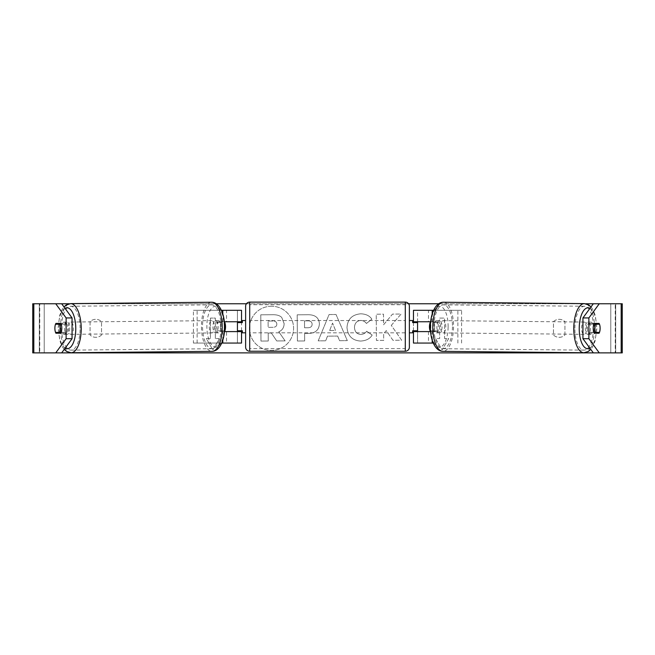 <?xml version="1.0" encoding="UTF-8"?>
<svg xmlns="http://www.w3.org/2000/svg" width="655" height="655" viewBox="0 0 655 655"><rect width="100%" height="100%" fill="white"/><g stroke="black" fill="none" stroke-linecap="round" stroke-linejoin="round"><path stroke-width="0.49" stroke-dasharray="3.27 2.46" d="M432.202 310.306L417.562 310.306L417.562 321.769L433.61 321.769A6.141 2.595 -90 0 1 434.65 326.681A6.141 2.595 -90 0 1 433.61 331.594L413.469 331.594M433.61 321.769L437.319 321.769A6.141 2.595 -90 0 1 438.359 326.681A6.141 2.595 -90 0 1 437.319 331.594L430.622 331.594M430.72 321.769L437.319 321.769M432.202 343.056L433.258 343.056M461.578 343.056L461.578 310.306L433.594 310.306M428.485 331.594L428.485 343.056L413.469 343.056L417.562 343.056L417.562 310.306L413.469 310.306L417.562 310.306M417.562 330.775L417.562 322.587L417.562 330.775L412.65 330.775L412.65 332.822M417.562 343.056L417.562 331.594M413.469 343.056L413.469 310.306M413.469 330.775L413.469 322.587M457.87 343.056L457.87 310.306L461.578 310.306M457.87 310.306L428.485 310.306L428.485 321.769M417.562 321.769L413.469 321.769M433.61 331.594L437.319 331.594M590.466 328.221A6.141 2.595 -89.4 0 1 587.813 334.361A6.141 2.595 -89.4 0 1 585.275 328.221A6.141 2.595 -89.4 0 1 587.936 322.08A6.141 2.595 -89.4 0 1 590.466 328.221M587.936 322.08L590.9 322.113A6.141 2.595 -89.4 0 0 588.943 324.159L593.872 324.209M590.9 322.113A6.141 2.595 -89.4 0 1 592.808 324.159L599.464 324.225A6.141 2.595 -90 0 1 600.103 327.5M587.813 334.361L590.777 334.394A6.141 2.595 -89.4 0 0 592.742 332.347L599.423 332.412M590.777 334.394A6.141 2.595 -89.4 0 1 588.878 332.347L593.856 332.396M442.068 326.755A6.141 2.595 -89.4 0 1 439.415 332.896A6.141 2.595 -89.4 0 1 436.877 326.755A6.141 2.595 -89.4 0 1 439.53 320.614A6.141 2.595 -89.4 0 1 442.068 326.755M434.019 322.587L434.601 322.628A6.141 2.595 -89.4 0 1 436.566 320.582A6.141 2.595 -89.4 0 1 438.473 322.628L434.019 322.587A6.141 2.595 -89.4 0 1 434.65 326.681A6.141 2.595 -89.4 0 1 433.954 330.775L438.408 330.816A6.141 2.595 -89.4 0 1 436.443 332.863A6.141 2.595 -89.4 0 1 434.535 330.816L430.564 330.783M430.081 330.775L433.954 330.775M592.742 332.347L588.878 332.347M588.943 324.159L592.808 324.159M434.601 322.628L438.473 322.628M438.408 330.816L434.535 330.816M440.586 326.788A6.141 2.595 -89.4 0 1 443.247 320.647A6.141 2.595 -89.4 0 1 445.777 326.788A6.141 2.595 -89.4 0 1 443.124 332.928A6.141 2.595 -89.4 0 1 440.586 326.788M581.566 328.188A6.141 2.595 -89.4 0 1 584.227 322.047A6.141 2.595 -89.4 0 1 586.757 328.188A6.141 2.595 -89.4 0 1 584.104 334.328A6.141 2.595 -89.4 0 1 581.566 328.188M574.893 328.188A21.942 9.276 -89.4 0 1 584.383 306.245A21.942 9.276 -89.4 0 1 593.438 328.188A21.942 9.276 -89.4 0 1 583.949 350.13A21.942 9.276 -89.4 0 1 574.893 328.188M452.458 326.788A21.942 9.276 -89.4 0 1 442.968 348.73A21.942 9.276 -89.4 0 1 433.913 326.788A21.942 9.276 -89.4 0 1 443.402 304.853A21.942 9.276 -89.4 0 1 452.458 326.788M271.498 306.229A22.09 22.09 0 0 0 249.408 328.319A22.09 22.09 0 0 0 271.498 350.409A22.09 22.09 0 0 0 293.587 328.319A22.09 22.09 0 0 0 271.498 306.229A22.09 22.09 0 0 0 249.408 328.319A22.09 22.09 0 0 0 271.498 350.409A22.09 22.09 0 0 0 293.587 328.319A22.09 22.09 0 0 0 271.498 306.229M33.823 352.881L44.212 352.881L32.75 352.881L39.3 352.881L32.75 352.881L32.75 303.756L55.74 303.756M69.25 303.756L216.379 303.756M246.444 303.756L408.556 303.756M438.621 303.756L585.75 303.756M621.177 303.756L593.324 303.756L622.25 303.756L615.7 303.756L622.25 303.756L622.25 352.881L610.788 352.881L621.177 352.881M61.676 303.756L615.7 303.756L615.241 303.756L615.241 352.881L39.758 352.881L39.758 303.756L33.823 303.756M391.289 325.371L401.122 314.032L392.517 314.097L383.576 324.79L383.494 314.163L376.232 314.22L376.428 340.42L383.691 340.363L383.642 333.591L386.278 330.611L392.935 340.289L401.654 340.223L391.289 325.371L401.122 314.032L392.517 314.097L383.576 324.79L383.494 314.163L376.232 314.22L376.428 340.42L383.691 340.363L383.642 333.591L386.278 330.611L392.935 340.289L401.654 340.223L391.289 325.371M337.652 336.056L327.5 336.138L325.691 340.796L318.199 340.854L329.08 314.547L336.04 314.498L347.322 340.633L339.585 340.698L337.652 336.056L327.5 336.138L325.691 340.796L318.199 340.854L329.08 314.547L336.04 314.498L347.322 340.633L339.585 340.698L337.652 336.056M101.525 334.983A8.188 8.188 0 0 1 90.062 334.983L90.062 321.654A8.188 8.188 0 0 1 101.525 321.654L101.525 334.983A8.188 8.188 0 0 1 90.062 334.983L90.062 321.654A8.188 8.188 0 0 1 101.525 321.654L101.525 334.983M564.938 334.983L564.938 321.654A8.188 8.188 0 0 0 553.475 321.654L553.475 334.983A8.188 8.188 0 0 0 564.938 334.983L564.938 321.654A8.188 8.188 0 0 0 553.475 321.654L553.475 334.983A8.188 8.188 0 0 0 564.938 334.983M448.675 338.553L442.125 349.901L435.575 338.553L439.669 338.553L439.669 318.084L444.581 318.084L439.669 318.084L439.669 338.553L435.575 338.553L442.125 349.901L448.675 338.553L444.581 338.553L444.581 318.084L444.581 338.553L448.675 338.553M210.419 338.553L206.325 338.553L212.875 349.901L219.425 338.553L215.331 338.553L215.331 318.084L210.419 318.084L215.331 318.084L215.331 338.553L219.425 338.553L212.875 349.901L206.325 338.553L210.419 338.553L210.419 318.084L210.419 338.553M319.386 323.857L319.386 323.93C318.936 330.161 315.202 333.338 308.194 333.444L304.6 333.469L304.657 340.96L297.395 341.009L297.198 314.818L308.431 314.727C315.374 314.842 319.026 317.888 319.386 323.857L319.386 323.93C318.936 330.161 315.202 333.338 308.194 333.444L304.6 333.469L304.657 340.96L297.395 341.009L297.198 314.818L308.431 314.727C315.374 314.842 319.026 317.888 319.386 323.857M372.171 335.057C369.993 338.75 366.145 340.747 360.61 341.058C352.357 340.518 347.821 336.031 346.994 327.615L346.994 327.541C347.568 319.173 352.136 314.596 360.7 313.81C365.924 313.982 369.649 315.776 371.86 319.19L366.432 323.464C365.007 321.515 363.091 320.508 360.676 320.434C356.762 320.86 354.699 323.185 354.478 327.41L354.478 327.484C354.764 331.782 356.869 334.099 360.782 334.435C363.337 334.312 365.302 333.231 366.677 331.209L372.171 335.057C369.993 338.75 366.145 340.747 360.61 341.058C352.357 340.518 347.821 336.031 346.994 327.615L346.994 327.541C347.568 319.173 352.136 314.596 360.7 313.81C365.924 313.982 369.649 315.776 371.86 319.19L366.432 323.464C365.007 321.515 363.091 320.508 360.676 320.434C356.762 320.86 354.699 323.185 354.478 327.41L354.478 327.484C354.764 331.782 356.869 334.099 360.782 334.435C363.337 334.312 365.302 333.231 366.677 331.209L372.171 335.057M587.265 328.319A6.141 2.595 90 0 0 588.305 333.231L593.152 333.231A6.141 2.595 90 0 0 593.152 323.406L588.305 323.406A6.141 2.595 90 0 0 587.265 328.319M588.305 333.231L593.152 333.231M615.7 352.881L615.7 303.756L615.7 352.881M39.3 352.881L39.3 303.756L39.3 352.881M66.695 323.406A6.141 2.595 90 0 1 66.695 333.231L61.848 333.231A6.141 2.595 90 0 1 60.817 328.319A6.141 2.595 90 0 1 61.848 323.406L66.695 323.406L61.848 323.406M61.848 333.231L55.912 333.231M61.128 324.209L66.057 324.159A6.141 2.595 -90.6 0 0 64.1 322.113A6.141 2.595 -90.6 0 0 62.192 324.159L55.536 324.225A6.141 2.595 -90 0 0 54.897 327.5M66.695 333.231L60.759 333.231M588.305 323.406L594.241 323.406M593.152 323.406L599.088 323.406M284.139 323.603L284.139 323.676C284 327.68 282.223 330.382 278.801 331.782L285.13 340.887L276.729 340.952L271.383 333.035L268.198 333.059L268.255 341.009L260.977 341.067L260.78 314.809L273.192 314.719C277.171 314.736 280.029 315.669 281.765 317.503L284.139 323.676C284 327.68 282.223 330.382 278.801 331.782L285.13 340.887L276.729 340.952L271.383 333.035L268.198 333.059L268.255 341.009L260.977 341.067L260.78 314.809L273.192 314.719C277.171 314.736 280.029 315.669 281.765 317.503L284.139 323.603M329.686 330.505L335.524 330.456L332.568 323.079L329.686 330.505L335.524 330.456L332.568 323.079L329.686 330.505M312.132 324.25C312.026 321.973 310.617 320.835 307.915 320.835L304.51 320.86L304.559 327.787L308.006 327.762C310.675 327.631 312.05 326.485 312.132 324.323L312.132 324.25C312.026 321.973 310.617 320.835 307.915 320.835L304.51 320.86L304.559 327.787L308.006 327.762C310.675 327.631 312.05 326.485 312.132 324.323L312.132 324.25M276.828 324.184L276.828 324.102C276.721 322.039 275.403 321.007 272.865 321.024L268.108 321.056L268.149 327.361L272.955 327.32C275.493 327.222 276.787 326.174 276.828 324.184L276.828 324.102C276.721 322.039 275.403 321.007 272.865 321.024L268.108 321.056L268.149 327.361L272.955 327.32C275.493 327.222 276.787 326.174 276.828 324.184M222.798 310.306L237.438 310.306L237.438 321.769L221.39 321.769A6.141 2.595 -90 0 0 220.35 326.681A6.141 2.595 -90 0 0 221.39 331.594L224.378 331.594M224.28 321.769L217.681 321.769A6.141 2.595 -90 0 0 216.641 326.681A6.141 2.595 -90 0 0 217.681 331.594M222.798 343.056L193.422 343.056L193.422 310.306L221.406 310.306M193.422 343.056L221.742 343.056M221.39 331.594L226.515 331.594L226.515 343.056L237.438 343.056L237.438 310.306L241.531 310.306L237.438 310.306M241.531 310.306L241.531 343.056L237.438 343.056L237.438 331.594L241.531 331.594M237.438 330.775L237.438 322.587L237.438 330.775L242.35 330.775L242.35 332.822M241.531 343.056L237.438 343.056M241.531 330.775L241.531 322.587M197.13 343.056L197.13 310.306L193.422 310.306M197.13 310.306L226.515 310.306L226.515 321.769M226.515 331.594L237.438 331.594M237.438 321.769L241.531 321.769M221.39 321.769L217.681 321.769M409.375 347.15L409.375 306.212M409.375 332.822L409.375 320.541L409.375 332.822M412.65 320.541L412.65 322.587L417.562 322.587M245.625 306.212L245.625 347.15M245.625 332.822L245.625 320.541L245.625 332.822M237.438 322.587L242.35 322.587L242.35 320.541M405.281 320.541L405.281 332.822L405.281 320.541L249.719 320.541L249.719 332.822L249.719 320.541M405.281 332.822L249.719 332.822M249.719 304.739L249.719 348.624L249.719 304.739L405.281 304.739L405.281 348.624L249.719 348.624M405.281 348.624L405.281 304.739M64.534 328.221A6.141 2.595 -90.6 0 0 67.187 334.361A6.141 2.595 -90.6 0 0 69.725 328.221A6.141 2.595 -90.6 0 0 67.064 322.08A6.141 2.595 -90.6 0 0 64.534 328.221M61.144 332.396L66.122 332.347A6.141 2.595 -90.6 0 1 64.223 334.394A6.141 2.595 -90.6 0 1 62.258 332.347L55.577 332.412M212.932 326.755A6.141 2.595 -90.6 0 0 215.585 332.896A6.141 2.595 -90.6 0 0 218.123 326.755A6.141 2.595 -90.6 0 0 215.47 320.614A6.141 2.595 -90.6 0 0 212.932 326.755M220.981 322.587L220.399 322.628A6.141 2.595 -90.6 0 0 218.434 320.582A6.141 2.595 -90.6 0 0 216.527 322.628L220.981 322.587A6.141 2.595 -90.6 0 0 220.35 326.681A6.141 2.595 -90.6 0 0 221.046 330.775L216.592 330.816A6.141 2.595 -90.6 0 0 218.557 332.863A6.141 2.595 -90.6 0 0 220.465 330.816L224.436 330.783M224.919 330.775L221.046 330.775M62.258 332.347L66.122 332.347M66.057 324.159L62.192 324.159M220.399 322.628L216.527 322.628M216.592 330.816L220.465 330.816M209.223 326.788A6.141 2.595 -90.6 0 0 211.876 332.928A6.141 2.595 -90.6 0 0 214.414 326.788A6.141 2.595 -90.6 0 0 211.753 320.647A6.141 2.595 -90.6 0 0 209.223 326.788M68.243 328.188A6.141 2.595 -90.6 0 0 70.896 334.328A6.141 2.595 -90.6 0 0 73.434 328.188A6.141 2.595 -90.6 0 0 70.773 322.047A6.141 2.595 -90.6 0 0 68.243 328.188M80.106 328.188A21.942 9.276 -90.6 0 0 70.617 306.245A21.942 9.276 -90.6 0 0 61.562 328.188A21.942 9.276 -90.6 0 0 71.051 350.13A21.942 9.276 -90.6 0 0 80.106 328.188M221.087 326.788A21.942 9.276 -90.6 0 0 211.598 304.853A21.942 9.276 -90.6 0 0 202.542 326.788A21.942 9.276 -90.6 0 0 212.032 348.73A21.942 9.276 -90.6 0 0 221.087 326.788M432.202 340.109L432.202 331.594M432.202 321.769L432.202 314.113M583.924 352.75A24.562 10.382 90.6 0 0 594.543 328.188A24.562 10.382 90.6 0 0 584.407 303.625M589.999 308.292A20.469 8.654 -89.4 0 1 596.525 328.221A20.469 8.654 -89.4 0 1 589.811 348.083M443.427 302.233A24.562 10.382 -89.4 0 1 453.563 326.788A24.562 10.382 -89.4 0 1 442.936 351.35M448.126 326.755A20.469 8.654 90.6 0 0 439.636 306.286A20.469 8.654 90.6 0 0 430.818 326.755A20.469 8.654 90.6 0 0 439.308 347.224A20.469 8.654 90.6 0 0 448.126 326.755M44.212 352.881L44.212 303.756L44.212 352.881M610.788 352.881L610.788 303.756L610.788 352.881M222.798 321.769L222.798 314.113M222.798 340.109L222.798 331.594M405.281 302.119L405.281 351.244M249.719 351.244L249.719 302.119M71.076 352.75A24.562 10.382 89.4 0 1 60.456 328.188A24.562 10.382 89.4 0 1 70.593 303.625M65.001 308.292A20.469 8.654 -90.6 0 0 58.475 328.221A20.469 8.654 -90.6 0 0 65.189 348.083M211.573 302.233A24.562 10.382 -90.6 0 0 201.437 326.788A24.562 10.382 -90.6 0 0 212.064 351.35M224.182 326.755A20.469 8.654 89.4 0 1 215.691 347.224A20.469 8.654 89.4 0 1 206.874 326.755A20.469 8.654 89.4 0 1 215.364 306.286A20.469 8.654 89.4 0 1 224.182 326.755M591.015 306.9L592.881 309.504L595.28 315.309L596.91 328.221L595.018 341.288L592.513 347.035L590.777 349.402M439.53 320.614L436.566 320.582M436.443 332.863L439.415 332.896M443.247 320.647L584.227 322.047M443.124 332.928L584.104 334.328M442.968 348.73L583.949 350.13M443.402 304.853L584.383 306.245M64.223 349.402L62.487 347.035L59.982 341.288L58.09 328.221L59.72 315.309L62.119 309.504L63.985 306.9M67.187 334.361L64.223 334.394M67.064 322.08L64.1 322.113M215.585 332.896L218.557 332.863M218.434 320.582L215.47 320.614M211.876 332.928L70.896 334.328M211.753 320.647L70.773 322.047M211.598 304.853L70.617 306.245M212.032 348.73L71.051 350.13"/><path stroke-width="0.98" d="M433.258 343.056L413.469 343.056L413.469 330.775M433.594 310.306L413.469 310.306L413.469 321.769L430.72 321.769M417.562 331.594L417.562 330.775L412.65 330.775L412.65 332.822L409.375 332.822M417.562 330.775L417.562 321.769M413.469 322.587L413.469 321.769M430.622 331.594L413.469 331.594M599.489 324.225A6.141 2.595 -89.4 0 1 600.119 328.319A6.141 2.595 -89.4 0 1 599.423 332.412L595.551 332.412A6.141 2.595 -89.4 0 1 594.928 328.319A6.141 2.595 -89.4 0 1 595.616 324.225L599.464 324.225A6.141 2.595 -90 0 0 599.088 323.406L594.241 323.406A6.141 2.595 -90 0 0 593.201 328.319A6.141 2.595 -90 0 0 594.241 333.231L599.088 333.231L594.241 333.231M593.872 324.209L595.616 324.225M595.551 332.412L593.856 332.396M430.564 330.783L430.081 330.775A6.141 2.595 -89.4 0 1 429.459 326.681A6.141 2.595 -89.4 0 1 430.155 322.587L430.638 322.596L430.155 322.587M55.74 352.881L66.122 338.7L72.058 338.7L61.676 352.881L33.823 352.881L33.823 303.756L61.676 303.756L72.058 317.937L66.122 317.937L55.74 303.756L69.25 303.756M216.379 303.756L246.444 303.756M408.556 303.756L438.621 303.756M585.75 303.756L599.26 303.756L588.878 317.937L582.942 317.937L593.324 303.756M61.676 352.881L593.324 352.881L582.942 338.7L582.942 317.937M33.823 303.756L32.75 303.756L32.75 352.881L33.823 352.881M621.177 352.881L621.177 303.756L622.25 303.756L622.25 352.881L593.324 352.881M621.177 303.756L599.26 303.756M582.942 338.7L588.878 338.7L599.26 352.881M588.878 338.7L588.878 317.937M600.103 327.5A6.141 2.595 -90 0 1 599.088 333.231M72.058 338.7L72.058 317.937M54.897 327.5A6.141 2.595 -90 0 0 54.881 328.319A6.141 2.595 -90 0 0 55.912 333.231L60.759 333.231A6.141 2.595 -90 0 0 60.759 323.406L55.912 323.406A6.141 2.595 -90 0 0 55.536 324.225L55.511 324.225A6.141 2.595 -90.6 0 0 54.881 328.319A6.141 2.595 -90.6 0 0 55.577 332.412L59.449 332.412A6.141 2.595 -90.6 0 0 60.072 328.319A6.141 2.595 -90.6 0 0 59.384 324.225L55.511 324.225M66.122 338.7L66.122 317.937M60.759 323.406L55.912 323.406M221.406 310.306L241.531 310.306L241.531 321.769L224.28 321.769M221.742 343.056L241.531 343.056L241.531 330.775M237.438 331.594L237.438 321.769M241.531 322.587L241.531 321.769M224.378 331.594L241.531 331.594M249.719 302.119A4.094 4.094 0 0 0 245.625 306.212L245.625 347.15A4.094 4.094 0 0 0 249.719 351.244L405.281 351.244A4.094 4.094 0 0 0 409.375 347.15L409.375 306.212A4.094 4.094 0 0 0 405.281 302.119L249.719 302.119L249.719 351.244M417.562 322.587L412.65 322.587L412.65 320.541L409.375 320.541M245.625 320.541L242.35 320.541L242.35 322.587L237.438 322.587M237.438 330.775L242.35 330.775L242.35 332.822L245.625 332.822M59.449 332.412L61.144 332.396M61.128 324.209L59.384 324.225M224.436 330.783L224.919 330.775A6.141 2.595 -90.6 0 0 225.541 326.681A6.141 2.595 -90.6 0 0 224.845 322.587L224.362 322.596L224.845 322.587M432.202 343.056L432.202 340.109M432.202 314.113L432.202 310.306M583.924 352.75L442.936 351.35A24.562 10.382 -89.4 0 1 432.799 326.788A24.562 10.382 -89.4 0 1 443.427 302.233L584.407 303.625A24.562 10.382 90.6 0 0 573.78 328.188A24.562 10.382 90.6 0 0 583.924 352.75L588.395 351.44L590.777 349.402M589.811 348.083A20.469 8.654 -89.4 0 1 579.225 328.221A20.469 8.654 -89.4 0 1 589.999 308.292M222.798 314.113L222.798 310.306M222.798 343.056L222.798 340.109M405.281 351.244L405.281 302.119M71.076 352.75L212.064 351.35A24.562 10.382 -90.6 0 0 222.201 326.788A24.562 10.382 -90.6 0 0 211.573 302.233L70.593 303.625A24.562 10.382 89.4 0 1 81.22 328.188A24.562 10.382 89.4 0 1 71.076 352.75L66.605 351.44L64.223 349.402M65.189 348.083A20.469 8.654 -90.6 0 0 75.775 328.221A20.469 8.654 -90.6 0 0 65.001 308.292M584.407 303.625L588.853 305.025L591.015 306.9M443.427 302.233C435.215 302.176 430.286 314.703 430.441 326.755C430.081 338.741 434.781 351.252 442.936 351.35M212.064 351.35C220.219 351.252 224.919 338.741 224.559 326.755C224.714 314.703 219.785 302.176 211.573 302.233M70.593 303.625L66.147 305.025L63.985 306.9"/></g></svg>

